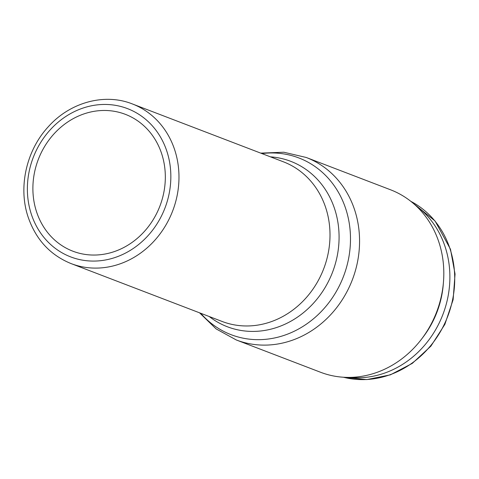 <?xml version="1.0" encoding="UTF-8"?>
<svg xmlns="http://www.w3.org/2000/svg" width="479" height="479" viewBox="0 0 479 479"><rect width="100%" height="100%" fill="white"/><g stroke="black" fill="none" stroke-linecap="round" stroke-linejoin="round"><path stroke-width="0.72" d="M415.754 205.563A94.662 84.112 111 0 1 448.853 291.561A94.662 84.112 111 0 1 392.319 369.956A94.662 84.112 111 0 1 349.921 377.392M306.237 157.477L390.487 189.762A97.716 86.825 111 0 1 443.758 276.964A97.716 86.825 111 0 1 384.392 369.333A97.716 86.825 111 0 1 320.559 372.261L236.309 339.976A97.716 86.825 111 0 0 300.141 337.054A97.716 86.825 111 0 0 354.711 210.125A97.716 86.825 111 0 0 306.237 157.477L283.819 152.226L260.714 153.118M120.756 249.002A73.287 65.12 -69 0 0 165.285 179.727A73.287 65.12 -69 0 0 125.33 114.325A73.287 65.12 -69 0 0 77.454 116.517A73.287 65.12 -69 0 0 32.931 185.792A73.287 65.12 -69 0 0 72.886 251.2A73.287 65.12 -69 0 0 120.756 249.002M443.356 283.239A89.932 79.909 111 0 1 422.358 338.042M410.844 201.354A94.662 84.112 111 0 1 450.026 248.846A94.662 84.112 111 0 1 397.163 371.812A94.662 84.112 111 0 1 343.455 377.236M261.905 153.573A94.638 84.094 111 0 1 345.79 208.928A94.638 84.094 111 0 1 292.932 331.857A94.638 84.094 111 0 1 200.719 313.26M270.437 156.843A88.579 78.706 111 0 1 334.683 209.048A88.579 78.706 111 0 1 285.215 324.103A88.579 78.706 111 0 1 209.251 316.529M283.34 161.788A85.502 75.975 111 0 1 325.762 207.85A85.502 75.975 111 0 1 278.006 318.912A85.502 75.975 111 0 1 222.154 321.475L71.132 263.606A85.502 75.975 111 0 0 126.983 261.049A85.502 75.975 111 0 0 174.733 149.987A85.502 75.975 111 0 0 132.318 103.925L283.34 161.788M31.309 214.131A79.394 70.545 -69 0 0 122.564 254.523A79.394 70.545 -69 0 0 166.902 151.394A79.394 70.545 -69 0 0 75.652 111.002A79.394 70.545 -69 0 0 31.309 214.131M410.82 201.33L435.046 220.969L450.488 249.248L455.05 274.018L453.128 299.692L444.871 324.343L430.902 346.131L412.275 363.399L390.361 374.847L366.812 379.59L343.419 377.236M199.527 312.805L216.125 328.905L236.309 339.976M132.318 103.925C104.476 92.836 69.982 102.332 48.295 126.755C26.309 150.448 18.04 187.295 28.123 217.029C35.907 239.584 50.241 255.109 71.132 263.606"/></g></svg>
